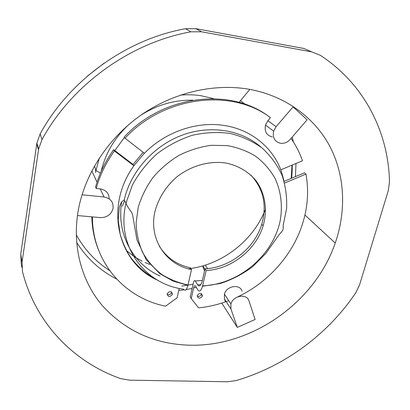<?xml version="1.0" encoding="UTF-8"?>
<svg xmlns="http://www.w3.org/2000/svg" width="410" height="410" viewBox="0 0 410 410"><rect width="100%" height="100%" fill="white"/><g stroke="black" fill="none" stroke-linecap="round" stroke-linejoin="round"><path stroke-width="0.61" d="M272.399 136.955C266.592 135.469 264.291 131.507 265.495 125.07L267.868 120.714L270.467 117.675C231.916 88.058 163.974 95.853 125.009 138.211L144.361 153.217L133.87 165.727L114.405 150.952L113.657 149.706C105.257 161.386 99.23 173.835 95.576 187.062L96.222 188.477L100.245 188.892C106.057 189.968 109.045 193.289 109.209 198.865M100.245 188.892L104.048 196.974C110.741 198.348 113.724 202.268 113.001 208.736C111.079 214.671 106.861 217.628 100.358 217.613L77.434 215.558M104.048 196.974L82.041 194.791M187.888 345.148C153.304 343.677 124.645 330.337 101.916 305.127C80.913 280.086 71.509 244.237 78.807 207.501C85.998 172.297 108.783 137.832 140.738 115.297C172.789 92.891 212.421 83.476 247.199 88.944C284.13 94.966 314.096 116.911 329.696 146.098C345.112 175.47 346.394 210.883 335.231 243.048C314.767 303.01 250.741 347.716 187.888 345.148M196.436 287.574L193.72 287.682L191.244 298.547L198.573 307.874C207.696 306.936 216.654 304.943 225.449 301.888L224.439 298.987L224.408 294.129C226.479 285.785 240.075 283.633 242.105 291.249M237.298 327.4L255.112 319.477L249.008 300.971C246.969 293.217 233.064 295.472 230.912 303.989L230.927 308.94L237.298 327.4L221.774 303.098M204.513 271.061L202.683 265.916M95.586 172.554L95.612 169.022L94.438 166.076M180.385 95.12C187.411 94.5 194.299 94.7 201.054 95.725L213.692 98.682M100.445 173.061L95.94 170.591L99.394 157.927M239.086 102.372L249.828 89.39M311.61 51.85L303.866 48.472L195.954 28.695L185.535 28.72C126.295 39.242 69.167 80.468 40.129 133.947L36.879 143.136L38.627 149.009L22.043 262.251L22.514 271.722C35.716 323.88 74.348 362.343 120.632 378.614L129.416 380.162L227.514 381.766L236.058 380.577C284.314 366.484 327.739 334.56 355.798 292.735L359.549 284.924L388.239 190.809L389.495 181.973C388.547 132.876 364.715 84.27 320.282 55.294L311.61 51.85L201.525 31.78L190.875 31.821C130.298 42.645 71.724 84.916 41.963 139.615L38.627 149.009M21.827 267.299L21.223 263.42L20.751 254.118L36.879 143.136M307.116 119.807L293.088 106.872L276.089 126.685L273.639 131.149C272.383 137.739 274.72 141.788 280.65 143.295C284.325 143.649 287.538 142.326 290.285 139.323L307.116 119.807M101.178 171.375C105.421 153.222 114.779 137.488 129.247 124.174M140.261 115.63C156.763 104.929 174.327 99.784 192.961 100.189M188.385 268.796C222.076 265.009 253.559 240.588 265.618 208.9M124.461 137.396L114.826 150.593M126.5 250.633L133.214 255.871M134.275 256.583L136.099 257.757M136.638 258.09L142.075 261.103M145.068 262.523L149.942 264.501M283.925 180.641L280.891 169.786L302.472 160.776C299.725 152.817 295.917 145.371 291.049 138.442M125.009 138.211L124.215 137.027C163.031 94.812 230.779 87.125 269.175 116.758M113.657 149.706L133.04 164.43L143.198 152.315M98.256 249.311C94.254 239.148 92.106 228.324 91.814 216.849M202.345 280.425L195.257 280.947C194.607 280.127 194.017 280.635 193.489 282.469L190.235 296.779L191.244 298.547M284.14 181.363L304.43 172.841L305.978 174.081L284.612 183.065M197.174 296.158C199.07 296.809 200.469 296.179 201.377 294.267L201.469 293.56M167.065 294.349C169.063 295.185 170.55 294.58 171.534 292.54L171.616 291.93M167.121 293.888L167.147 293.77C169.699 290.752 171.482 290.895 172.497 294.195L172.466 294.308C169.924 297.322 168.141 297.178 167.121 293.888M179.201 288.384L177.125 297.768L165.599 306.183C124.85 298.178 92.393 262.103 92.414 216.9M114.405 150.952C105.959 162.683 99.896 175.193 96.222 188.477M133.87 165.727L133.04 164.43M261.114 147.241C241.567 129.878 210.381 124.599 181.922 135.238C153.489 145.904 130.59 171.754 124.22 199.844L125.993 203.165C115.728 245.426 144.479 284.289 183.516 289.158C185.1 291.366 186.576 290.095 187.934 285.339L191.496 269.539L190.43 267.812C176.802 264.829 166.404 257.557 159.234 245.995M250.792 174.993C263.461 188.805 267.115 205.215 261.764 224.229C254.641 248.316 230.148 267.561 205.026 268.832L202.212 280.993C200.818 285.719 199.286 287 197.62 284.842L200.726 284.689M205.026 268.832L206.148 270.554C231.378 269.257 255.978 249.926 263.153 225.741C267.658 209.987 265.249 193.474 256.153 180.871C248.752 171.851 238.266 165.584 225.992 163.042C209.31 160.551 190.87 165.737 176.49 177.171C165.988 186.529 158.911 197.594 155.246 210.376C148.015 238.102 165.517 264.763 191.496 269.539M187.934 285.339L173.087 281.127L159.838 273.665L146.242 259.766L136.94 239.829L132.64 215.112C131.738 211.083 128.058 208.741 125.993 203.165L132.389 185.048C138.724 173.43 146.903 163.036 156.933 153.863C167.792 145.668 179.559 139.482 192.234 135.305C205.097 132.425 217.72 131.81 230.107 133.455C242.028 136.366 252.703 141.235 262.139 148.061C270.631 155.831 277.252 164.861 282.008 175.152C285.596 185.914 287.133 197.082 286.611 208.659L283.079 225.766C284.238 230.809 280.747 232.004 278.656 235.34L265.793 253.488L252.56 266.766C242.453 274.259 231.64 279.856 220.124 283.551L202.509 286.241L206.148 270.554M202.509 286.241C201.12 290.946 199.583 292.207 197.897 290.013L195.529 286.057C194.868 285.222 194.278 285.719 193.751 287.548L193.72 287.682M195.257 280.947L197.62 284.842M226.166 301.632L228.734 300.689M237.738 296.845C267.725 282.685 291.966 255.901 302.124 225.064C307.71 208.116 308.991 191.121 305.978 174.081M202.463 295.902L202.432 296.025C199.901 298.982 198.168 298.844 197.236 295.6L197.266 295.482C199.803 292.514 201.535 292.653 202.463 295.902M91.804 170.934L97.062 182.117M76.598 242.325C86.741 258.326 100.081 270.564 116.624 279.041M178.734 290.485L184.054 289.87M186.109 289.573L192.121 288.491M76.245 234.745C84.475 249.639 95.597 261.565 109.598 270.528M181.773 286.067L187.365 285.242M187.985 285.135L193.115 284.115M224.439 298.987L230.927 308.94M202.847 265.87L204.959 269.114M87.458 76.075L104.078 63.186M201.525 31.78L195.954 28.695M292.192 137.114L293.401 141.947M295.979 163.487L295.456 176.607M245.267 104.309L240.265 100.675M276.089 126.685L267.868 120.714M291.202 178.396L291.997 165.153M22.043 262.251L20.751 254.118M36.751 143.93L38.494 149.819M41.963 139.615L40.129 133.947M190.875 31.821L185.535 28.72M143.751 153.94C164.507 132.353 195.785 121.298 223.04 125.316C250.443 129.017 272.507 147.052 281.106 170.56M121.688 202.089C116.358 234.105 133.178 264.168 160.049 275.997M157.788 280.281C117.926 263.179 103.602 206.445 134.475 165.01M202.596 285.872C238.507 284.54 272.952 255.722 280.163 220.805C282.797 205.943 281.024 191.08 274.833 177.935C269.934 169.555 263.563 162.339 255.722 156.287C247.163 151.059 237.682 147.498 227.289 145.596L211.15 145.314C200.136 146.852 189.456 150.173 179.119 155.277C169.238 161.325 160.53 168.715 153.002 177.453C146.349 186.76 141.435 196.667 138.252 207.158L136.11 222.891C136.443 233.285 138.565 243.038 142.47 252.145C147.313 260.678 153.53 267.971 161.12 274.018C169.325 279.231 178.294 282.885 188.021 284.976M205.272 265.137L207.573 268.622M304.927 215.045L335.231 243.048M292.253 165.046C292.407 169.786 291.654 178.432 291.628 178.217M265.495 125.07L273.639 131.149M224.408 294.129L230.912 303.989M172.466 294.308L171.534 292.54M261.764 224.229L263.153 225.741M124.22 199.844C122.687 201.684 121.478 200.208 119.274 207.634L118.239 220.18L120.115 233.977C122.359 241.874 125.578 249.234 129.77 256.05C136.766 265.87 145.56 273.619 156.148 279.307M202.432 296.025L201.377 294.267M124.819 200.967C124.235 201.289 123.441 203.078 122.436 206.327"/></g></svg>
